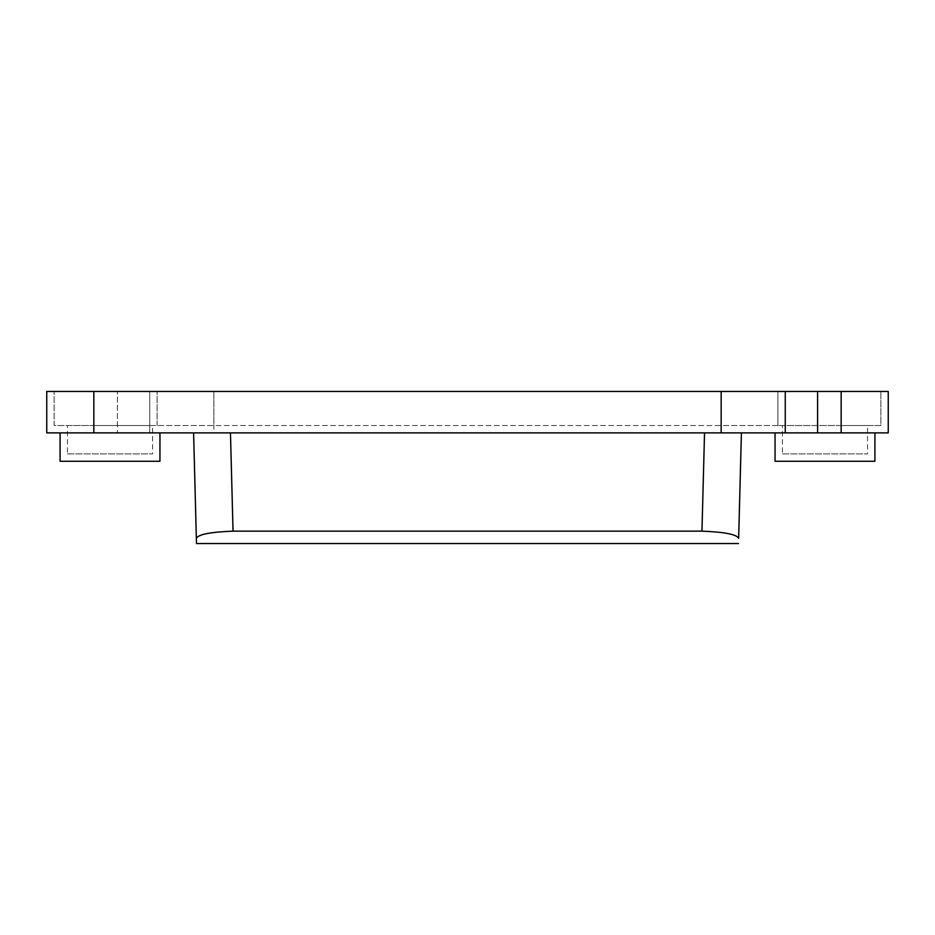 <?xml version="1.0" encoding="UTF-8"?>
<svg xmlns="http://www.w3.org/2000/svg" width="935" height="935" viewBox="0 0 935 935"><rect width="100%" height="100%" fill="white"/><g stroke="black" fill="none" stroke-linecap="round" stroke-linejoin="round"><path stroke-width="0.7" stroke-dasharray="4.67 3.51" d="M117.401 432.882L841.161 432.882L841.161 391.461L149.74 391.461L149.74 432.882L149.74 391.461L93.839 391.461L93.839 425.507L54.125 425.507L54.125 391.461L54.125 425.507L117.401 425.507L117.401 391.461L117.401 432.882L46.75 432.882L46.75 391.461L880.875 391.461L54.125 391.461L93.839 391.461L93.839 425.507L721.154 425.507L721.154 391.461M193.592 432.882L704.534 432.882L193.592 432.882L196.49 543.539L738.51 543.539M159.943 432.882L60.085 432.882L159.943 432.882M888.25 391.461L841.161 391.461L841.161 425.507L880.875 425.507L880.875 391.461L880.875 425.507L777.885 425.507L777.885 391.461L777.885 425.507L721.154 425.507M874.915 432.882L775.057 432.882L874.915 432.882M785.26 391.461L785.26 432.882M741.408 432.882L704.534 432.882L741.408 432.882L738.65 538.303C736.71 534.411 724.485 532.027 701.963 531.15L704.534 432.882M841.161 432.882L888.25 432.882M782.431 453.884L867.54 453.884L782.431 453.884L782.431 425.507L867.54 425.507L867.54 453.884M67.46 453.884L152.569 453.884L67.46 453.884L67.46 425.507L152.569 425.507L152.569 453.884M230.466 432.882L233.037 531.15C210.515 532.027 198.29 534.411 196.35 538.303M117.401 425.507L213.846 425.507L213.846 391.461L213.846 432.882M157.115 425.507L157.115 391.461L157.115 425.507M233.037 531.15L701.963 531.15M841.161 391.461L841.161 425.507L213.846 425.507M775.057 461.259L874.915 461.259M867.54 425.507L782.431 425.507M152.569 425.507L67.46 425.507M60.085 461.259L159.943 461.259M817.599 425.507L817.599 391.461M93.839 432.882L93.839 391.461M777.885 425.507L777.885 391.461"/><path stroke-width="1.4" d="M785.26 432.882L46.75 432.882L46.75 391.461L841.161 391.461L841.161 432.882L785.26 432.882L785.26 391.461M741.408 432.882L738.65 538.303C736.71 534.411 724.485 532.027 701.963 531.15L233.037 531.15C210.515 532.027 198.29 534.411 196.35 538.303L193.592 432.882M159.943 432.882L159.943 461.259L60.085 461.259L60.085 432.882M888.25 391.461L888.25 432.882L888.25 391.461L841.161 391.461M196.49 543.539L738.51 543.539L196.49 543.539L738.51 543.539L196.49 543.539L196.35 538.303M775.057 432.882L775.057 461.259L874.915 461.259L874.915 432.882M888.25 432.882L841.161 432.882M233.037 531.15L230.466 432.882M701.963 531.15L704.534 432.882M817.599 391.461L817.599 432.882M93.839 432.882L93.839 391.461M721.154 432.882L721.154 391.461"/></g></svg>
